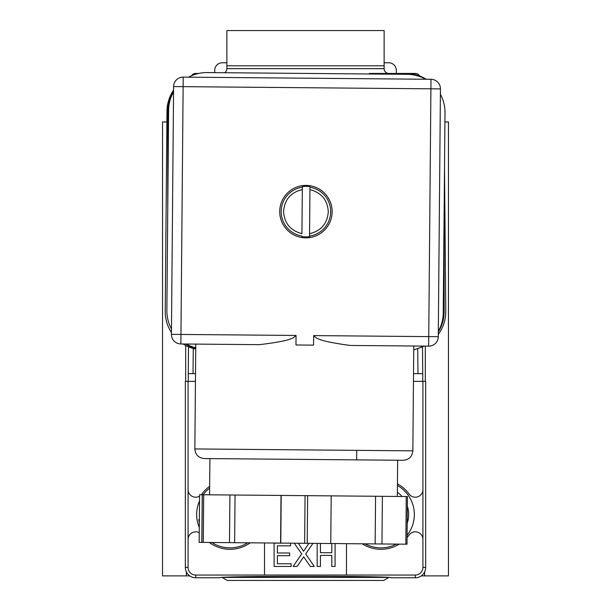 <?xml version="1.0" encoding="UTF-8"?>
<svg xmlns="http://www.w3.org/2000/svg" width="611" height="611" viewBox="0 0 611 611"><rect width="100%" height="100%" fill="white"/><g stroke="black" fill="none" stroke-linecap="round" stroke-linejoin="round"><path stroke-width="0.92" d="M317.147 543.408L317.147 566.45L320.439 566.45L320.439 555.391L331.796 555.391L331.796 566.45L335.08 566.45L335.08 543.561M199.232 532.685A7.622 7.622 0 0 0 188.081 539.444L188.081 567.405A7.622 7.622 0 0 0 195.711 575.035L415.289 575.035A7.622 7.622 0 0 0 422.919 567.405L422.919 539.444A7.622 7.622 0 0 0 409.126 534.961A34.789 34.789 0 0 1 407.086 537.512M346.483 543.66L346.483 575.035M397.44 483.866A34.789 34.789 0 0 1 409.126 494.062A7.622 7.622 0 0 0 422.919 489.587L422.919 381.371L413.464 381.371M399.243 544.126A34.789 34.789 0 0 1 362.208 543.798M264.517 575.035L264.517 542.95M209.313 542.469A34.789 34.789 0 0 0 250.235 542.82M209.657 486.31A34.789 34.789 0 0 0 201.874 494.062A7.622 7.622 0 0 1 201.325 494.742M195.444 381.371L188.081 381.371L188.081 489.587A7.622 7.622 0 0 0 199.553 496.17M422.728 381.371L422.728 373.649L413.532 373.649M195.512 373.649L188.272 373.649L188.272 381.371M192.748 348.323L195.726 349.057A38.119 38.119 0 0 1 183.086 343.993M188.272 373.649L188.509 346.819M188.081 567.405L185.339 567.405L185.339 381.371L188.081 381.371M188.081 539.444L188.081 489.587M209.642 488.105A33.361 33.361 0 0 0 203.142 494.757A33.361 33.361 0 0 1 209.642 488.105M199.507 501.028A33.361 33.361 0 0 0 199.278 527.469A33.361 33.361 0 0 1 199.507 501.028M211.849 542.492A33.361 33.361 0 0 0 247.699 542.797A33.361 33.361 0 0 1 211.849 542.492M199.346 519.495L198.735 519.694A31.711 31.711 0 0 0 199.323 522.474M185.339 567.405A10.372 10.372 0 0 0 195.711 577.777L219.876 577.777C214.514 575.845 396.486 575.845 391.124 577.777L415.289 577.777A10.372 10.372 0 0 0 425.661 567.405L425.661 381.371L422.919 381.371M422.919 489.587L422.919 539.444M407.583 494.383A33.361 33.361 0 0 0 397.425 485.493A33.361 33.361 0 0 1 407.102 535.259A33.361 33.361 0 0 0 407.583 494.383M401.992 496.491A27.678 27.678 0 0 0 397.364 492.206M407.209 523.367A27.678 27.678 0 0 0 407.354 506.122M365.057 543.828A33.361 33.361 0 0 0 396.394 544.096A33.361 33.361 0 0 1 365.057 543.828M424.095 346.093A38.119 38.119 0 0 1 418.818 348.155L422.491 346.819L422.728 373.649M438.301 334.377A38.119 38.119 0 0 0 445.77 311.373L444.518 167.742M173.562 90.138A38.119 38.119 0 0 0 166.979 111.225L165.23 311.373A38.119 38.119 0 0 0 171.447 332.567M190.823 347.705L192.236 348.171M195.619 73.435L198.644 73.435L195.619 73.435A4.766 4.766 0 0 0 191.549 75.726A4.766 4.766 0 0 1 195.619 73.435A4.766 4.766 0 0 0 191.549 75.726M426.234 79.247A38.119 38.119 0 0 0 406.01 73.435L415.381 73.435A4.766 4.766 0 0 1 419.574 75.932A4.766 4.766 0 0 0 415.381 73.435L369.334 73.435M388.894 73.435A4.766 4.766 0 0 1 384.128 68.669L384.128 65.812L226.971 65.812M384.128 68.669L226.872 68.669A4.766 4.766 0 0 1 224.619 72.724M226.872 68.669L226.872 65.812L384.128 65.812L384.128 30.55L226.872 30.55L226.872 65.812M185.683 381.371L185.683 345.482M214.698 72.633L214.698 70.387A7.622 7.622 0 0 1 222.32 62.765L226.872 62.765M384.128 62.765L388.68 62.765A7.622 7.622 0 0 1 396.302 70.387L396.302 73.435M425.317 381.371L425.317 346.109M424.63 571.911L424.63 575.89L448.459 575.89L448.459 121.948L444.915 121.948M186.37 571.911L186.37 575.89L189.746 575.89M421.254 575.89L424.63 575.89M186.37 575.89L162.541 575.89L162.541 121.948L166.879 121.948M388.558 577.418L222.442 577.418M388.558 577.616L383.655 580.45L227.345 580.45L222.442 577.616M331.796 543.538L331.796 552.703L320.439 552.703L320.439 543.439M294.326 543.21L301.697 553.91L293.089 566.45L297.099 566.45L303.705 556.827A198.743 198.743 0 0 0 304.668 558.217L310.335 566.45L314.298 566.45L305.691 553.948L312.947 543.37M308.96 543.332L303.514 551.267L298.313 543.24M286.75 543.141L274.118 543.141L274.118 566.45L291.149 566.45L291.149 563.762L277.409 563.762L277.409 555.689L289.66 555.689L289.66 553.001L277.409 553.001L277.409 545.829L290.553 545.829L290.553 543.171M173.547 91.948A38.119 38.119 0 0 0 168.621 110.354L166.872 310.495A38.119 38.119 0 0 0 171.477 328.993M413.739 349.713A38.119 38.119 0 0 0 423.293 346.086L413.769 346.009L412.853 450.842L194.856 448.94L195.772 344.1L186.248 344.024A38.119 38.119 0 0 0 195.741 347.804M180.879 343.97L259.415 344.657C297.526 340.151 293.7 336.478 296.06 335.447L180.963 334.446L183.124 86.655L430.908 88.816L428.746 336.608L313.649 335.599C315.986 336.669 312.106 340.281 350.126 345.452L428.662 346.139A9.532 9.532 0 0 0 438.278 336.692L440.439 88.901A9.532 9.532 0 0 0 430.992 79.293L183.208 77.123A9.532 9.532 0 0 0 173.593 86.571L171.431 334.362A9.532 9.532 0 0 0 180.879 343.97L180.963 334.446L171.431 334.362A9.532 9.532 0 0 0 180.879 343.97M296.06 335.447L295.976 344.978L304.767 345.055L313.573 345.131L313.649 335.599M215.561 458.647L403.245 460.289L204.303 458.548L397.646 460.236L397.326 496.453M209.581 494.811L209.901 458.601L211.055 458.609M406.246 496.529L407.438 496.537L407.025 544.195L199.148 542.377L199.576 494.727L235.044 495.032L406.246 496.529L405.834 544.18M199.576 494.727L199.148 542.377M202.233 494.75L201.813 542.4M229.912 494.994L229.499 542.644M235.044 495.032L234.632 542.69M280.999 495.437L280.579 543.087M281.197 495.437L280.777 543.087M331.185 495.872L330.765 543.523M375.566 496.262L375.154 543.912M382.379 496.323L381.967 543.973M279.723 211.406A26.212 26.212 0 0 1 306.164 185.423A26.212 26.212 0 0 1 332.14 211.857A26.212 26.212 0 0 1 305.706 237.839A26.212 26.212 0 0 1 279.723 211.406M167.742 211.032L167.742 111.561A38.119 38.119 0 0 1 173.555 91.329M185.637 344.016A38.119 38.119 0 0 0 195.734 348.453M438.324 331.322A38.119 38.119 0 0 0 443.25 312.908L444.999 112.768A38.119 38.119 0 0 0 440.394 94.27M425.623 79.239A38.119 38.119 0 0 0 407.209 74.313L207.076 72.572A38.119 38.119 0 0 0 188.578 77.177M444.128 212.231L444.128 311.702A38.119 38.119 0 0 1 438.316 331.933M302.338 186.599L302.338 187.165A24.73 24.73 0 0 0 301.91 236.037L301.903 236.602A25.295 25.295 0 0 0 309.525 236.663L309.533 236.098A24.73 24.73 0 0 0 309.96 187.226L309.968 186.661A25.295 25.295 0 0 0 302.338 186.599L302.315 189.57C290.79 192.335 284.543 199.621 283.58 211.437C284.336 223.267 290.454 230.66 301.933 233.631L302.338 187.165M301.91 236.037L301.903 236.602M309.968 186.661L309.525 236.663M309.96 187.226L309.937 189.631C321.417 192.602 327.534 199.996 328.29 211.826C327.328 223.641 321.08 230.927 309.556 233.692L309.533 236.098M193.259 348.469L193.038 373.649M417.962 373.649L417.741 348.545M195.711 577.777L195.711 575.035M415.289 575.035L415.289 577.777M425.661 567.405L422.919 567.405M419.574 75.932A4.766 4.766 0 0 0 415.381 73.435M202.31 494.75L201.897 542.4M203.28 542.415L203.7 494.765M305.057 495.643L304.645 543.301M307.218 543.324L307.639 495.666M173.593 86.571L183.124 86.655L183.208 77.123M428.662 346.139A9.532 9.532 0 0 0 438.278 336.692L428.746 336.608L428.662 346.139M430.992 79.293L430.908 88.816L440.439 88.901M412.853 450.842C412.242 456.623 409.034 459.77 403.245 460.289M194.856 448.94C195.367 454.729 198.522 457.937 204.303 458.548M407.025 544.195L407.438 496.537M356.748 450.353L356.664 459.877"/></g></svg>
